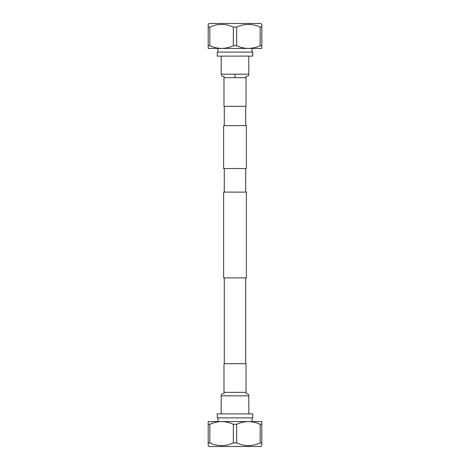 <?xml version="1.0" encoding="UTF-8"?>
<svg xmlns="http://www.w3.org/2000/svg" width="470" height="470" viewBox="0 0 470 470"><rect width="100%" height="100%" fill="white"/><g stroke="black" fill="none" stroke-linecap="round" stroke-linejoin="round"><path stroke-width="0.7" d="M245.722 363.674L245.722 277.893M224.278 363.674L224.278 277.893M246.368 277.893L223.632 277.893L223.632 192.107L246.368 192.107L246.368 277.893M223.632 125.625L246.368 125.625L246.368 168.518L223.632 168.518L223.632 125.625M245.722 125.625L245.722 106.326M224.278 125.625L224.278 106.326M245.722 192.107L245.722 168.518M224.278 192.107L224.278 168.518M261.808 444.596L261.808 442.922L261.808 445.642L260.785 446.5L209.215 446.5L208.192 445.642L208.192 424.298L209.837 424.298L209.837 442.922C217.633 446.494 225.471 446.494 233.355 442.922L233.355 424.298L236.645 424.298L236.645 442.922C244.441 446.494 252.278 446.494 260.163 442.922L260.163 424.298C256.379 422.559 252.461 421.655 248.401 421.578L248.407 421.578C244.347 421.655 240.429 422.559 236.645 424.298M233.355 424.298C229.572 422.559 225.653 421.655 221.599 421.578L221.599 421.578C217.54 421.655 213.621 422.559 209.837 424.298M252.026 421.578L252.026 417.883M217.974 421.578L217.974 417.883M217.269 417.883L252.731 417.883L252.731 413.888L217.269 413.888L217.269 417.883M208.192 424.298L208.192 421.578L261.808 421.578L261.808 442.922L260.163 442.922M236.645 442.922L233.355 442.922M209.837 442.922L208.192 442.922M260.163 424.298L261.808 424.298M248.812 413.888L248.812 395.84L221.188 395.84L221.188 413.888M246.022 363.674L223.979 363.674L223.979 392.327L246.022 392.327L246.022 363.674M209.837 45.702C213.621 47.441 217.54 48.345 221.599 48.422L221.593 48.422C225.653 48.345 229.572 47.441 233.355 45.702L233.355 27.078L236.645 27.078L236.645 45.702C240.429 47.441 244.347 48.345 248.401 48.422L248.401 48.422C252.461 48.345 256.379 47.441 260.163 45.702L260.163 27.078L261.808 27.078L261.808 24.358L260.785 23.5L209.215 23.5L208.192 24.358L208.192 27.078L209.837 27.078L209.837 45.702L208.192 45.702L208.192 25.404M233.355 27.078C225.559 23.506 217.722 23.506 209.837 27.078M260.163 27.078C252.367 23.506 244.529 23.506 236.645 27.078M252.026 48.422L252.026 52.117M217.974 48.422L217.974 52.117M252.731 52.117L217.269 52.117L217.269 56.112L252.731 56.112L252.731 52.117M261.808 27.078L261.808 48.422L208.192 48.422L208.192 45.702M236.645 45.702L233.355 45.702M261.808 45.702L260.163 45.702M248.812 56.112L248.812 74.16L221.188 74.16L221.188 56.112M223.979 106.326L223.979 77.673L246.022 77.673L246.022 106.326L223.979 106.326M235 74.16L235 77.673M248.812 395.84C248.953 392.585 245.005 394.63 246.022 392.327M221.188 395.84C221.047 392.585 224.995 394.63 223.979 392.327M248.812 74.16C248.953 77.415 245.005 75.37 246.022 77.673M221.188 74.16C221.047 77.415 224.995 75.37 223.979 77.673"/></g></svg>
